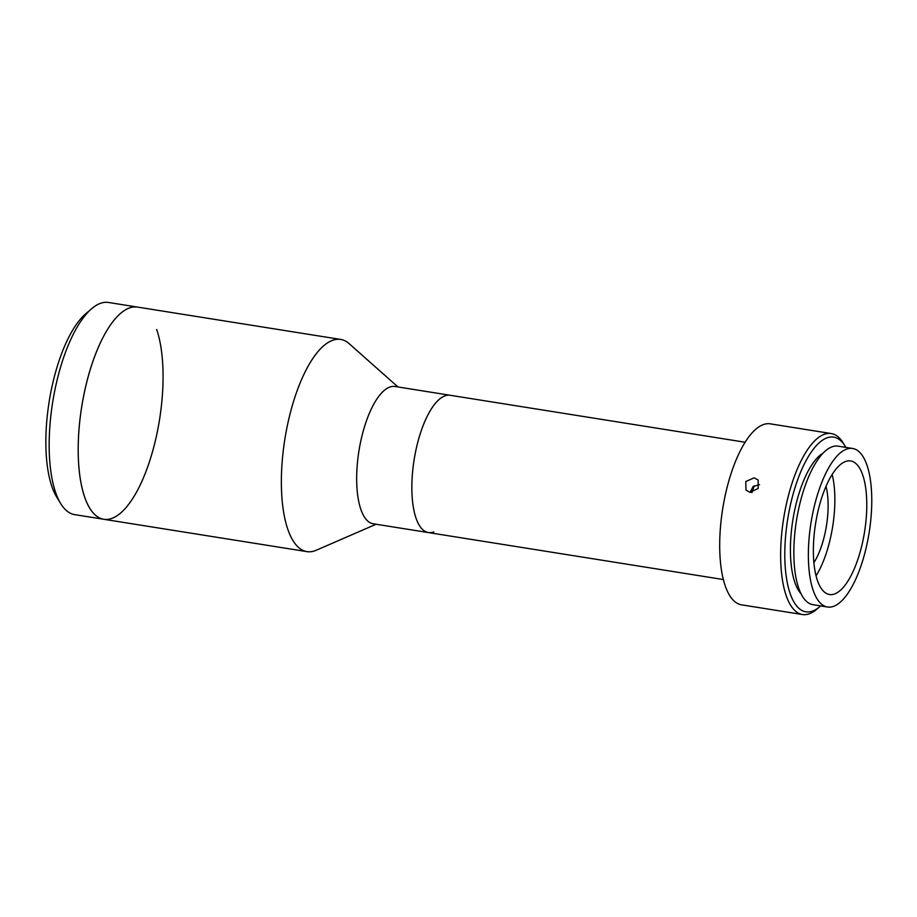 <?xml version="1.0" encoding="UTF-8"?>
<svg xmlns="http://www.w3.org/2000/svg" width="917" height="917" viewBox="0 0 917 917"><rect width="100%" height="100%" fill="white"/><g stroke="black" fill="none" stroke-linecap="round" stroke-linejoin="round"><path stroke-width="1.38" d="M433.833 531.917A69.509 25.527 -81 0 1 428.377 532.571A69.509 25.527 -81 0 1 412.386 474.227A69.509 25.527 -81 0 1 450.236 395.284L395.044 386.493A69.509 25.527 -81 0 0 389.587 387.146A69.509 25.527 -81 0 0 357.917 458.294A69.509 25.527 -81 0 0 373.185 523.779L428.377 532.571A69.509 25.527 -81 0 1 413.097 467.085A69.509 25.527 -81 0 1 444.779 395.938A69.509 25.527 -81 0 1 450.236 395.284L745.177 442.246M752.123 492.406A63.193 23.2 -81 0 1 754.255 485.781M751.183 492.475A50.55 18.558 -81 0 1 753.476 486.285M826.034 486.354A50.55 18.558 -81 0 1 827.719 515.171A50.55 18.558 -81 0 1 813.872 562.717M60.705 503.582L56.716 497.071A101.111 37.127 -81 0 1 51.856 486.388A101.111 37.127 -81 0 1 50.905 391.857A101.111 37.127 -81 0 1 85.934 313.591L91.746 308.639A107.427 39.442 99 0 0 54.539 391.788A107.427 39.442 99 0 0 55.536 492.234A107.427 39.442 99 0 0 60.705 503.582A107.427 39.442 99 0 0 74.713 514.643L103.736 519.274A107.427 39.442 -81 0 1 84.559 496.854A107.427 39.442 -81 0 1 88.49 375.615A107.427 39.442 -81 0 1 137.527 307.092L108.493 302.472A107.427 39.442 99 0 0 91.746 308.639M156.692 329.501A107.427 39.442 -81 0 1 152.772 450.751A107.427 39.442 -81 0 1 103.736 519.274A107.427 39.442 -81 0 1 80.123 418.06A107.427 39.442 -81 0 1 129.079 308.112A107.427 39.442 -81 0 1 137.527 307.092L340.688 339.439A107.427 39.442 -81 0 1 349.125 343.646L397.955 386.951M376.096 524.249L316.227 550.246A107.427 39.442 -81 0 1 315.345 550.601A107.427 39.442 -81 0 1 306.897 551.621A107.427 39.442 -81 0 1 283.296 450.419A107.427 39.442 -81 0 1 332.252 340.459A107.427 39.442 -81 0 1 340.688 339.439M819.626 606.79L816.726 609.266A91.631 33.642 -81 0 1 802.444 614.528A91.631 33.642 -81 0 1 781.353 537.626A91.631 33.642 -81 0 1 831.261 433.558A91.631 33.642 -81 0 1 843.204 442.991L845.199 446.247A88.468 32.485 99 0 0 810.169 453.709A88.468 32.485 99 0 0 785.479 537.614A88.468 32.485 99 0 0 819.626 606.79A88.468 32.485 99 0 0 820.623 605.908M802.444 614.528L741.486 604.83A91.631 33.642 -81 0 1 720.407 527.917A91.631 33.642 -81 0 1 770.303 423.849L831.261 433.558M800.942 593.643A74.254 27.258 -81 0 1 790.993 535.505A74.254 27.258 -81 0 1 823.351 452.952M871.15 515.847A80.249 29.47 -81 0 1 827.443 606.997A80.249 29.47 -81 0 1 808.977 539.632A80.249 29.47 -81 0 1 852.684 448.482A80.249 29.47 -81 0 1 871.15 515.847M827.443 606.997L812.932 604.681A80.249 29.47 -81 0 1 794.466 537.316A80.249 29.47 -81 0 1 838.172 446.178L852.684 448.482M832.178 474.513A67.617 24.828 -81 0 1 834.332 512.637A67.617 24.828 -81 0 1 816.038 575.876M813.883 537.763A67.617 24.828 -81 0 1 850.701 460.964A67.617 24.828 -81 0 1 866.256 517.727A67.617 24.828 -81 0 1 829.438 594.514A67.617 24.828 -81 0 1 813.883 537.763M750.026 492.383L745.945 490.068L745.808 481.528L754.152 477.826L758.153 480.05L758.187 488.463L750.026 492.383L753.121 486.549L759.517 484.657M845.875 447.404A88.468 32.485 99 0 0 845.199 446.247M723.318 579.533L428.377 532.571M306.897 551.621L103.736 519.274"/></g></svg>
